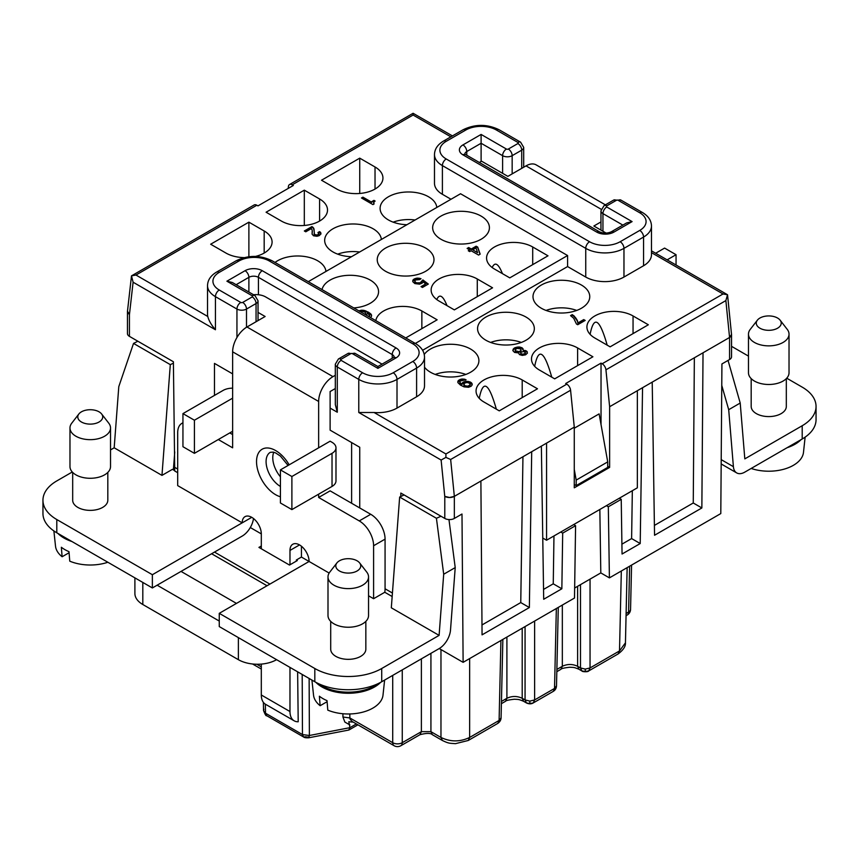 <?xml version="1.0" encoding="UTF-8"?>
<svg xmlns="http://www.w3.org/2000/svg" width="859" height="859" viewBox="0 0 859 859"><rect width="100%" height="100%" fill="white"/><g stroke="black" fill="none" stroke-linecap="round" stroke-linejoin="round"><path stroke-width="1.29" d="M606.411 505.672L608.322 506.778L621.229 499.337L622.056 554.023L640.213 543.543L631.612 538.572L621.905 544.177M619.318 498.231L621.229 499.337M574.274 428.233L599.12 413.888L607.721 461.884L576.185 480.095L574.274 469.422M454.347 518.439L454.347 496.362L449.558 497.501L444.79 496.362A6.754 3.898 180 0 0 454.347 496.362L480.89 481.04L482.06 634.855L529.359 607.538L531.7 451.705L541.363 446.132L543.693 599.271L561.85 588.78L562.688 533.128L575.584 525.676L574.499 598.036L463.119 662.343L461.992 514.026L454.347 518.439A6.754 3.898 180 0 1 444.79 518.439L400.831 493.055L400.777 496.513M599.442 231.823A5.401 3.125 120 0 0 596.737 232.091L462.947 154.845A5.401 3.125 -60 0 1 465.653 154.577L599.442 231.823C603.372 233.53 607.302 233.53 611.232 231.823L626.683 222.9L632.095 221.601L606.765 206.987A1.353 0.784 180 0 1 606.765 205.881L616.322 200.362A5.401 3.125 -120 0 0 613.627 200.093L620.939 200.093A5.401 3.125 -60 0 0 618.233 200.362A1.353 0.784 0 0 0 616.322 200.362M337.286 412.223L337.286 366.986A6.754 3.898 0 0 1 335.3 364.227L335.321 404.589L337.286 412.223L330.114 408.089L330.114 430.155L359.738 447.26L359.738 507.948L370.734 514.294A20.272 11.704 -120 0 1 385.068 539.13L385.068 588.78A20.272 11.704 -60 0 1 384.778 592.259L392.166 596.522M110.521 449.901L114.183 447.797L161.964 475.381L172.434 469.336L174.774 470.689M607.721 461.884L607.721 467.403L576.185 485.603L576.185 480.095M574.274 484.508L576.185 485.603M556.503 685.718L553.132 691.463L533.106 703.016L529.863 703.489L529.842 701.105L525.064 699.935L526.481 702.973L523.593 701.298L522.197 698.281C517.097 695.897 512.007 695.897 506.907 698.281L501.452 701.438M558.286 607.399L556.503 685.761C556.374 688.327 555.258 690.217 553.132 691.463L553.099 691.474M533.224 702.963L534.62 699.935L529.842 701.105M585.269 671.47L588.651 670.954L590.047 667.937L585.269 669.107L580.491 667.937L581.908 670.976L585.269 671.47L585.269 669.107M296.366 561.099L296.355 559.993L297.311 560.551L289.504 565.061L258.924 547.398L261.308 546.023M309.133 678.46L309.39 735.497L349.914 727.67L348.743 730.053L308.692 737.795L309.39 735.497L302.465 734.563L303.581 736.979L306.287 736.711M307.672 736.893L308.692 737.795C306.051 737.924 304.344 737.656 303.581 736.979L266.623 715.644L263.53 710.511L263.874 709.223M529.863 703.489L526.481 702.973M577.624 586.3L577.624 666.283L579.02 669.301L581.908 670.976M432.335 734.681L430.928 731.664L421.382 731.664L419.976 734.681C426.569 732.995 430.692 732.995 432.335 734.681L442.364 740.479L440.968 737.451L430.928 731.664L430.928 653.334M356.378 723.933L349.914 727.67L348.797 721.721L353.253 722.129M137.193 341.581L137.182 340.84M721.764 385.401L728.7 409.7L733.393 466.662A16.214 9.363 120 0 0 736.711 472.922A16.214 9.363 120 0 0 744.817 472.117L802.199 438.992A47.299 27.305 0 0 0 816.05 419.675L816.05 406.436A47.299 27.305 0 0 0 802.199 387.13L786.726 378.196M256.852 205.237L135.969 275.03L131.491 275.868L254.146 204.968A5.401 3.125 -120 0 1 256.852 205.237L257.968 205.881L293.327 185.469L292.21 184.825A5.401 3.125 -120 0 0 289.504 184.556A5.401 3.125 -120 0 0 288.42 186.51L288.194 188.422M351.621 442.568L351.621 503.267M541.363 446.132L546.56 443.126L546.56 540.225L542.759 538.035M134.895 577.871L134.895 593.472A27.026 15.602 0 0 0 142.809 604.511L142.809 582.434M608.322 506.778L609.407 577.882L720.798 513.575L721.925 363.948L729.57 359.534A6.754 3.898 0 0 0 731.546 356.775L731.546 334.709A6.754 3.898 0 0 0 731.503 334.258M573.672 524.581L575.584 525.676M561.85 588.78L553.25 583.819L553.969 535.952M560.777 532.022L562.688 533.128M543.543 589.424L553.25 583.819M642.553 387.71L609.632 406.715L605.939 369.832A5.401 3.125 60 0 0 602.148 363.765L723.031 293.971L727.541 294.755L731.524 334.495L729.57 337.469L703.027 352.791L701.857 507.959L654.547 535.264L652.217 382.126L642.553 387.71L640.213 543.543M609.407 577.882L600.806 572.91L599.84 509.473M621.325 570.999L619.511 650.929L618.115 653.946L588.619 670.976M394.109 745.719L352.383 721.624L350.161 719.337L349.86 717.952L392.713 742.691A6.754 3.898 120 0 0 394.109 745.719A6.754 6.754 0 0 0 400.863 745.719L419.976 734.681M729.57 359.534L729.57 337.469A6.754 3.898 0 0 0 731.546 334.709M439.228 648.545L463.119 662.343M253.502 518.535A16.214 9.363 120 0 1 242.195 536.091L214.482 552.09L269.909 584.088M211.615 553.744L267.042 585.752M236.461 603.405L181.034 571.407L157.143 585.194L219.26 621.057M127.497 311.076A6.754 3.898 0 0 0 127.454 311.538L127.454 333.603A6.754 3.898 0 0 0 129.43 336.363L173.389 361.746L174.731 471L177.695 472.697M261.308 548.783L261.308 533.89L250.302 527.533M329.137 573.05L301.445 557.061L296.355 559.993M289.977 667.4L289.977 711.542A20.272 11.704 -60 0 0 294.175 720.819A20.272 11.704 -60 0 0 298.202 721.764L297.633 671.824M637.346 390.705L637.346 487.815L546.56 540.225M214.482 395.398L214.482 363.4L232.639 373.88M652.217 382.126L703.027 352.791M127.454 311.538A6.754 3.898 0 0 0 129.43 314.297L127.476 311.269L131.491 275.846L133.102 282.214L215.437 329.749C211.378 325.046 208.823 320.632 207.792 316.499A27.026 15.602 180 0 1 207.524 314.297L207.524 285.607C207.674 280.109 210.68 275.599 216.554 272.099A5.401 3.125 60 0 1 219.26 272.367L238.856 261.05A21.625 12.488 0 0 1 269.436 261.05L412.782 343.815A21.625 12.488 180 0 1 412.782 361.467L393.186 372.774A21.625 12.488 0 0 1 362.605 372.774A5.401 3.125 120 0 0 358.783 379.399A27.026 15.602 0 0 0 397.008 379.399A5.401 3.125 -120 0 0 393.186 372.774M276.598 659.68L276.598 659.68A27.026 15.602 180 0 1 238.373 659.68L142.809 604.511M522.948 456.763L520.758 602.578L481.985 624.965M529.359 607.538L520.758 602.578M501.076 717.716L497.683 723.482M574.65 588.018L600.806 572.91M694.351 357.806L693.256 502.987L701.857 507.959M654.397 525.418L693.256 502.987M632.331 490.714L631.612 538.572M481.104 134.434L506.423 149.047A5.401 3.125 120 0 0 502.601 155.672L481.104 143.26L481.104 134.434L462.947 144.913A12.166 7.022 180 0 0 462.947 154.845M289.504 184.556L413.093 113.281L452.435 135.915M450.846 136.828L413.093 115.031L413.093 113.281M727.541 294.755L651.476 250.828M727.509 294.809L725.876 300.586L729.57 337.469M351.471 256.723A28.379 16.385 180 0 1 332.981 251.945A28.379 16.385 180 0 1 324.67 240.359A28.379 16.385 180 0 1 342.193 225.23A28.379 16.385 180 0 1 373.117 228.773A28.379 16.385 180 0 1 381.385 239.457M319.602 198.987A27.026 15.602 180 0 1 327.515 210.015A27.026 15.602 180 0 1 310.829 224.435A27.026 15.602 180 0 1 281.376 221.053L266.086 212.227L304.311 190.161L319.602 198.987L319.602 221.053M275.02 262.457A28.379 16.385 180 0 1 278.96 260.019A28.379 16.385 180 0 1 317.69 260.782A28.379 16.385 180 0 1 325.958 271.455M244.149 257.614A27.026 15.602 180 0 1 225.949 253.051L210.659 244.224L248.885 222.159L264.175 230.985A27.026 15.602 180 0 1 272.088 242.023A27.026 15.602 180 0 1 255.456 256.422M406.898 224.725A28.379 16.385 180 0 1 388.408 219.947A28.379 16.385 180 0 1 380.097 208.361A28.379 16.385 180 0 1 387.098 197.591A28.379 16.385 180 0 1 428.544 196.775A28.379 16.385 180 0 1 436.812 207.448M375.029 166.979A27.026 15.602 180 0 1 382.942 178.017A27.026 15.602 180 0 1 366.256 192.437A27.026 15.602 180 0 1 336.803 189.055L321.513 180.229L359.738 158.153L375.029 166.979L375.029 189.055M651.476 226.014C651.326 220.516 648.32 216.017 642.446 212.506A5.401 3.125 120 0 0 639.74 212.774A21.625 12.488 180 0 1 639.74 230.437A5.401 3.125 -120 0 1 643.563 237.052L643.563 265.742A27.026 15.602 180 0 0 651.476 254.704L651.476 226.014A27.026 15.602 180 0 1 643.563 237.052L623.967 248.358A27.026 15.602 0 0 1 585.741 248.358L442.396 165.604L442.396 194.295L450.996 199.256M442.396 194.295A27.026 15.602 180 0 1 434.482 183.257L434.482 154.566C434.633 149.069 437.65 144.57 443.523 141.059A5.401 3.125 60 0 1 446.218 141.327L465.814 130.02A5.401 3.125 -120 0 0 463.108 129.752L443.523 141.059M371.228 201.951L373.955 200.372L375.104 201.038L373.665 202.531L374.094 203.937L372.946 204.603L361.478 197.978L362.917 197.151L371.228 201.951L362.917 197.699L361.961 198.257M314.512 234.528L317.089 235.022L318.818 234.035L317.959 232.542L319.527 231.629L320.675 232.456L320.965 233.949L319.097 235.688L316.95 236.268L313.514 235.774L312.075 234.12L312.225 230.223L311.355 228.569L305.772 231.801L304.333 230.974L311.935 226.583L313.943 228.741L314.512 235.076L317.089 235.581L318.818 234.582L318.957 233.616M359.738 158.153L359.738 193.468M359.631 252.009A28.379 16.385 0 0 0 337.727 254.157M304.311 190.161L304.311 225.466M248.885 222.159L248.885 256.734M393.154 222.159A28.379 16.385 180 0 1 415.058 220.011M464.816 153.965A6.754 3.898 180 0 1 466.77 151.538L481.104 143.26L481.104 161.471M522.197 379.946A27.026 15.602 0 0 0 492.744 376.564A27.026 15.602 0 0 0 476.058 390.985A27.026 15.602 0 0 0 483.971 402.023L499.262 410.849L537.487 388.783L522.197 379.946L522.197 397.61M610.115 346.843L648.341 324.777L633.051 315.951A27.026 15.602 0 0 0 603.598 312.569A27.026 15.602 0 0 0 586.912 326.989A27.026 15.602 0 0 0 594.825 338.017L610.115 346.843M577.624 347.949A27.026 15.602 0 0 0 548.171 344.566A27.026 15.602 0 0 0 531.485 358.987A27.026 15.602 0 0 0 539.398 370.025L554.689 378.851L592.914 356.775L577.624 347.949L577.624 365.601M581.446 285.048A28.379 16.385 180 0 1 589.757 296.645A28.379 16.385 180 0 1 581.446 308.231A28.379 16.385 180 0 1 541.31 308.231A28.379 16.385 180 0 1 532.999 296.645A28.379 16.385 180 0 1 550.512 281.505A28.379 16.385 180 0 1 581.446 285.048M424.249 354.456A28.379 16.385 180 0 1 431.862 348.292A28.379 16.385 180 0 1 470.592 349.055A28.379 16.385 180 0 1 478.903 360.64A28.379 16.385 180 0 1 461.38 375.78A28.379 16.385 180 0 1 430.456 372.226A28.379 16.385 180 0 1 424.518 367.201M526.019 317.057A28.379 16.385 180 0 1 534.33 328.643A28.379 16.385 180 0 1 516.807 343.783A28.379 16.385 180 0 1 485.883 340.228A28.379 16.385 180 0 1 477.572 328.643A28.379 16.385 180 0 1 495.085 313.503A28.379 16.385 180 0 1 526.019 317.057M643.563 265.742L623.967 277.049L623.967 248.358A5.401 3.125 -120 0 0 620.144 241.744A21.625 12.488 0 0 1 589.564 241.744L446.218 158.979A21.625 12.488 180 0 1 446.218 141.327M308.284 281.655L460.553 193.747L567.584 255.531L567.584 266.569L585.741 277.049A27.026 15.602 0 0 0 623.967 277.049M567.584 266.569L422.607 350.279M412.782 361.467A5.401 3.125 -120 0 1 416.604 368.092A27.026 15.602 180 0 0 424.518 357.054L424.518 385.745A27.026 15.602 180 0 1 416.604 396.783L397.008 408.089L397.008 379.399L416.604 368.092L416.604 396.783M444.758 496.341L441.118 460.037L358.783 412.503L374.073 412.503A27.026 15.602 0 0 0 397.008 408.089M602.148 363.765L601.032 363.121L565.673 383.533L566.79 384.177A5.401 3.125 60 0 1 570.58 390.244L574.274 427.127L546.56 443.126M514.552 352.415L512.834 350.601L513.263 349.022L514.981 347.702L519.137 346.961L522.293 347.949L523.152 350.268L526.588 351.095L527.447 353.081L525.59 354.821L522.293 355.401L519.427 354.574L518.568 352.92L514.552 352.415M583.733 319.591L585.172 320.418L577.72 324.723L576.432 323.983L573.705 318.27L570.548 315.618L572.266 314.63L574.274 316.112L577.291 320.332L578 322.898L583.733 319.591L578 323.456L577.291 320.89L574.274 316.67L572.266 315.178L570.967 315.929M464.504 381.643L470.088 381.901L471.806 383.221L472.235 384.789L471.097 386.282L468.509 387.28L464.075 386.861L460.488 385.122L457.911 382.642L458.341 380.569L461.487 379.077L466.072 379.742L460.199 380.988L459.909 382.47L462.067 384.381L462.346 382.889L464.504 381.643L464.504 382.201L470.088 382.448L472.235 384.811M490.629 342.43A28.379 16.385 180 0 1 521.273 342.43M496.341 409.163C488.782 382.674 483.08 379.066 479.247 398.34M607.195 345.168C599.625 318.668 593.934 315.07 590.101 334.344M551.768 377.165C544.209 350.676 538.507 347.068 534.674 366.342M546.056 310.432A28.379 16.385 180 0 1 576.7 310.432M435.202 374.438A28.379 16.385 180 0 1 465.846 374.438M567.584 255.531L415.316 343.45M454.347 309.884L492.572 287.808L477.282 278.982A27.026 15.602 0 0 0 447.829 275.599A27.026 15.602 0 0 0 431.143 290.02A27.026 15.602 0 0 0 439.056 301.058L454.347 309.884M425.677 248.09A28.379 16.385 180 0 1 433.988 259.676A28.379 16.385 180 0 1 416.475 274.816A28.379 16.385 180 0 1 385.541 271.261A28.379 16.385 180 0 1 377.23 259.676A28.379 16.385 180 0 1 394.753 244.536A28.379 16.385 180 0 1 425.677 248.09M322.028 289.59A28.379 16.385 180 0 1 341.012 276.168A28.379 16.385 180 0 1 370.25 280.088A28.379 16.385 180 0 1 378.561 291.673A28.379 16.385 180 0 1 353.79 307.93M440.968 239.264A28.379 16.385 180 0 1 432.657 227.678A28.379 16.385 180 0 1 450.17 212.538A28.379 16.385 180 0 1 481.104 216.092A28.379 16.385 180 0 1 489.415 227.678A28.379 16.385 180 0 1 471.892 242.807A28.379 16.385 180 0 1 440.968 239.264M405.759 337.931L437.145 319.816L421.855 310.979A27.026 15.602 0 0 0 393.508 307.35A27.026 15.602 0 0 0 375.823 320.643M532.709 246.984A27.026 15.602 0 0 0 503.256 243.602A27.026 15.602 0 0 0 486.57 258.022A27.026 15.602 0 0 0 494.483 269.05L509.774 277.876L547.999 255.81L532.709 246.984L532.709 264.636M468.273 250.753L469.712 249.926L467.124 248.434L468.703 247.521L471.28 249.013L476.154 246.2L477.733 247.113L480.17 254.146L478.592 255.059L471.14 250.753L469.712 251.58L468.273 250.753M419.589 284.157L414.854 283.577L412.846 281.752L412.846 280.27L413.855 279.196L417.152 278.112L421.017 278.692L419.729 279.604L415.284 280.023L414.854 281.591L416.432 282.836L420.158 282.836L422.886 279.937L428.33 284.071L422.456 287.464L421.017 286.638L425.753 283.91L423.025 281.838L422.166 283.159L419.589 284.157M358.933 310.894L363.443 310.282L368.887 312.429L371.475 314.92L371.475 316.402L370.401 317.519M368.973 316.692L369.467 315.081L367.308 313.181L366.385 315.199M447.024 305.654C442.933 295.517 439.507 293.488 436.748 299.533M502.451 273.645C498.36 263.52 494.934 261.48 492.175 267.536M253.577 294.766A13.519 7.806 -0 0 1 265.614 296.913L382.051 364.141M377.896 368.361L352.577 353.747A5.401 3.125 -60 0 1 355.272 353.478L377.896 366.535L377.896 368.361L396.053 357.881A12.166 7.022 180 0 0 396.053 347.949L262.263 270.703A12.166 7.022 0 0 0 245.062 270.703L226.905 281.194L252.235 295.807A1.353 0.784 180 0 1 252.235 296.913L242.678 302.432A5.401 3.125 60 0 1 246.501 309.057L246.501 327.268M301.445 546.249L301.445 557.061M252.235 296.913A5.401 3.125 -120 0 1 256.057 303.538A6.754 3.898 180 0 0 258.033 300.779L254.93 295.539L232.317 282.482L226.905 281.194M454.347 496.362L450.653 459.49L445.907 457.396L441.118 460.037M480.89 481.04L531.7 451.705M574.274 427.127L574.274 487.815L609.632 467.403L609.632 406.715M601.032 363.121L601.032 424.55M609.632 467.403L607.721 466.297M374.073 412.503L445.907 453.971L445.907 457.396M273.774 452.253A20.272 11.704 -120 0 0 272.775 457.75A20.272 11.704 -120 0 0 280.421 476.799M72.274 471.988L56.801 480.922A47.299 27.305 -0 0 0 42.95 500.228L42.95 513.467A47.299 27.305 -0 0 0 56.801 532.784L152.365 587.953L152.365 574.714L242.195 522.852L177.695 485.614L177.695 432.646A20.272 11.704 60 0 1 181.893 423.358A20.272 11.704 60 0 1 182.946 422.864M42.95 500.228A47.299 27.305 -0 0 0 56.801 519.545L152.365 574.714M107.815 472.418L107.815 500.228A17.567 10.147 180 0 1 96.97 509.602A17.567 10.147 180 0 1 77.825 507.401A17.567 10.147 180 0 1 72.682 500.228L72.682 472.418M157.143 585.194L152.365 587.953M289.977 564.782L289.977 550.436A13.519 7.806 -120 0 1 292.779 544.252A13.519 7.806 -120 0 1 303.195 547.87A13.519 7.806 -120 0 1 309.09 561.475L219.26 613.337L219.26 626.576L314.823 681.745A47.299 27.305 -0 0 0 381.718 681.745L439.099 648.62A16.214 9.363 -60 0 0 450.513 629.991L455.216 567.595L448.967 519.566M365.837 621.379L365.837 649.2A17.567 10.147 180 0 1 354.992 658.563A17.567 10.147 180 0 1 335.848 656.373A17.567 10.147 180 0 1 330.704 649.2L330.704 621.379M359.738 507.948L330.114 490.854L318.646 497.468L359.266 520.919A20.272 11.704 60 0 1 373.601 545.744L373.601 598.712L368.543 595.792M219.26 613.337L314.823 668.506A47.299 27.305 -0 0 0 381.718 668.506L439.099 635.381L391.317 607.796L399.65 497.05L404.106 494.945M373.601 598.712L384.778 592.259M218.304 439.54L232.639 447.818L232.639 398.157L194.413 420.223L182.946 413.608L182.946 446.712L194.413 453.337L232.639 431.261M261.308 533.89A13.519 7.806 -120 0 0 255.413 520.286A13.519 7.806 -120 0 0 244.998 516.667A13.519 7.806 -120 0 0 242.195 522.852L251.751 517.333M294.175 720.819L265.506 704.273A20.272 11.704 120 0 1 261.308 694.995L261.308 664.093M318.646 497.468L318.646 494.161M291.888 476.509L291.888 509.612L280.421 502.987L280.421 469.884L291.888 476.509L332.025 453.327A13.519 7.806 180 0 0 335.987 447.818A13.519 7.806 180 0 0 332.025 442.299L330.114 441.193L318.646 447.818L318.646 401.464A20.272 11.704 -60 0 1 332.981 376.639L335.3 375.297M258.033 312.408L265.13 316.499L246.973 326.989A20.272 11.704 120 0 0 232.639 351.814L232.639 398.157M232.639 434.568L229.772 432.915M439.099 635.381L443.695 574.241L455.216 567.595M399.65 497.05L436.426 518.278L443.695 574.241M440.978 516.238L436.426 518.278M214.482 552.09L181.034 571.407M174.742 451.941L173.389 469.884M330.114 408.089L330.114 391.532L335.3 388.547M280.421 469.884L318.646 447.818M291.888 509.612L332.025 486.441A13.519 7.806 -0 0 0 335.987 480.922L335.987 447.818M114.183 447.797L118.789 386.647L133.532 343.407L137.87 341.238M133.532 343.407L170.307 364.635L173.411 363.164M232.639 388.15A13.519 7.806 180 0 0 223.082 390.437L182.946 413.608M194.413 420.223L194.413 453.337M161.964 475.381L170.307 364.635M748.479 356.109L731.546 346.338M786.318 378.615L786.318 406.436A17.567 10.147 180 0 1 775.473 415.81A17.567 10.147 180 0 1 756.328 413.608A17.567 10.147 180 0 1 751.185 406.436L751.185 378.615M728.045 360.415L740.211 403.043L744.817 458.878L802.199 425.742A47.299 27.305 0 0 0 816.05 406.436M605.391 204.85L536.156 164.874A20.272 11.704 120 0 0 526.019 165.884L507.862 176.363L481.577 161.191L479.343 162.48M606.186 233.133L593.87 226.014L600.967 221.923M655.653 253.244L664.587 248.09L676.054 254.704L676.054 265.023M667.121 259.869L676.054 254.704M740.211 403.043L728.7 409.7M780.133 320.182L787.252 329.384A20.272 11.704 180 0 1 789.024 334.162L789.024 372.785A20.272 11.704 180 0 1 776.504 383.597A20.272 11.704 180 0 1 754.417 381.052A20.272 11.704 180 0 1 748.479 372.785L748.479 334.162A20.272 11.704 180 0 1 750.24 329.384L757.37 320.182A12.466 7.194 180 0 1 777.567 318.034A12.466 7.194 180 0 1 780.133 320.182A12.466 7.194 180 0 1 775.817 329.051A12.466 7.194 180 0 1 759.936 328.213A12.466 7.194 180 0 1 757.37 320.182M789.024 334.162A20.272 11.704 180 0 1 776.504 344.974A20.272 11.704 180 0 1 754.417 342.43A20.272 11.704 180 0 1 748.479 334.162M787.048 447.732A37.162 21.454 0 0 0 801.093 439.625M751.153 468.456A34.8 20.09 0 0 0 803.487 452.371L805.119 437.134M359.653 562.946L366.782 572.137A20.272 11.704 180 0 1 368.543 576.915L368.543 615.538A20.272 11.704 180 0 1 356.034 626.351A20.272 11.704 180 0 1 333.936 623.817A20.272 11.704 180 0 1 327.998 615.538L327.998 576.915A20.272 11.704 180 0 1 329.77 572.137L336.889 562.946A12.466 7.194 180 0 1 357.086 560.798A12.466 7.194 180 0 1 359.653 562.946A12.466 7.194 180 0 1 355.347 571.815A12.466 7.194 180 0 1 339.455 570.977A12.466 7.194 180 0 1 336.889 562.946M368.543 576.915A20.272 11.704 180 0 1 356.034 587.728A20.272 11.704 180 0 1 333.936 585.194A20.272 11.704 180 0 1 327.998 576.915M377.702 683.818A37.162 21.454 180 0 1 321.996 685.89A37.162 21.454 180 0 1 318.839 683.818M315.887 682.336A37.162 21.454 0 0 0 318.453 684.623A37.162 21.454 0 0 0 321.996 686.985A37.162 21.454 0 0 0 380.655 682.336M311.924 680.07L313.535 695.135A34.8 20.09 0 0 0 320.139 705.711L319.376 696.219A35.863 20.702 0 0 0 322.909 698.592A35.863 20.702 0 0 0 327.021 700.633L327.784 710.125A34.8 20.09 0 0 0 363.089 712.068A34.8 20.09 0 0 0 383.007 695.135L384.617 680.07M327.107 701.696L320.139 705.711M101.63 413.984L108.76 423.176A20.272 11.704 180 0 1 110.521 427.954L110.521 466.577A20.272 11.704 180 0 1 98.012 477.389A20.272 11.704 180 0 1 75.914 474.855A20.272 11.704 180 0 1 69.976 466.577L69.976 427.954A20.272 11.704 180 0 1 71.748 423.176L78.867 413.984A12.466 7.194 180 0 1 99.064 411.826A12.466 7.194 180 0 1 101.63 413.984A12.466 7.194 180 0 1 97.325 422.843A12.466 7.194 180 0 1 81.433 422.005A12.466 7.194 180 0 1 78.867 413.984M110.521 427.954A20.272 11.704 180 0 1 98.012 438.766A20.272 11.704 180 0 1 75.914 436.232A20.272 11.704 180 0 1 69.976 427.954M57.907 533.418A37.162 21.454 0 0 0 60.431 535.651A37.162 21.454 0 0 0 63.974 538.024A37.162 21.454 0 0 0 71.952 541.524M53.881 530.937L55.513 546.163A34.8 20.09 0 0 0 62.116 556.75L61.354 547.258A35.863 20.702 0 0 0 64.887 549.631A35.863 20.702 0 0 0 68.999 551.671L69.762 561.163A34.8 20.09 0 0 0 107.847 562.258M69.085 552.724L62.116 556.75M364.957 314.373L365.59 313.181L365.021 312.182L362.434 311.355L360.372 311.72M476.015 247.94L472.718 249.84L477.593 252.653L476.015 247.94M467.607 248.713L468.703 248.079L471.28 249.561L476.154 246.748L477.733 247.66L480.009 254.232M468.756 251.021L469.712 249.926M472.718 249.84L477.593 252.653M477.733 247.113L477.733 247.66M476.154 246.2L476.154 246.748M471.28 249.013L471.28 249.561M468.703 247.521L468.703 248.079M412.717 281.215L415.423 279.003L420.459 279.089M421.501 286.917L425.753 283.91M421.597 281.237L422.886 280.485L427.922 284.308M414.714 281.183L415.284 282.718L418.15 283.717L420.878 282.976L421.597 281.183M422.886 279.937L422.886 280.485M421.447 281.752L421.447 282.31M420.878 282.418L420.878 282.976M420.158 282.836L420.158 283.384M419.16 283.083L419.16 283.631M418.15 283.159L418.15 283.717M417.431 283.083L417.431 283.631M416.432 282.836L416.432 283.384M415.284 282.171L415.284 282.718M414.854 281.591L414.854 282.139M419.868 278.359L419.868 278.917M419.009 278.198L419.009 278.745M418.011 278.112L418.011 278.67M417.152 278.112L417.152 278.67M416.432 278.198L416.432 278.745M415.423 278.445L415.423 279.003M414.564 278.778L414.564 279.325M413.855 279.196L413.855 279.744M413.276 279.69L413.276 280.238M412.846 280.27L412.846 280.818M359.492 311.226L365.3 311.248L368.887 312.987L371.614 315.5M369.306 316.885L369.606 315.5M365.268 314.555L365.59 313.181M365.451 313.76L365.451 314.308M369.467 316.08L369.467 316.627M371.475 314.92L371.475 315.468M371.185 314.415L371.185 314.974M370.755 313.836L370.755 314.394M370.036 313.256L370.036 313.814M368.887 312.429L368.887 312.987M367.738 311.774L367.738 312.322M366.31 311.108L366.31 311.656M365.3 310.7L365.3 311.248M364.302 310.443L364.302 311.001M363.443 310.282L363.443 310.829M362.434 310.196L362.434 310.754M361.575 310.196L361.575 310.754M360.866 310.282L360.866 310.829M359.857 310.529L359.857 311.076M463.785 384.381L465.213 385.874L467.94 386.12L470.088 384.875L469.658 383.307L467.081 382.47L464.354 383.221L463.924 385.347L466.942 386.754L469.658 386.002L470.238 384.295M520.575 348.947L517.279 348.367L515.271 349.527L515.271 350.687L518.997 351.675L521.005 350.515L520.575 348.947M525.45 352.748L523.872 351.514L521.145 352.093L520.715 353.328L522.143 354.155L524.301 353.908L525.45 352.748L524.87 354.133L522.863 354.788L521.005 354.209L520.575 352.92M374.664 201.339L373.955 200.931L371.228 202.499M373.794 204.109L373.665 203.025M373.955 200.372L373.955 200.931M362.917 197.151L362.917 197.699M304.816 231.243L311.935 227.141L313.514 228.376L314.19 230.974M312.096 234.174L312.365 231.468M318.431 232.821L319.527 232.188L320.965 233.949M314.083 233.788L314.512 235.076M315.092 234.861L315.092 235.409M314.222 234.196L314.222 234.754M314.083 229.643L314.083 230.201M313.943 228.741L313.943 229.289M313.514 227.828L313.514 228.376M312.794 227.077L312.794 227.635M311.935 226.583L311.935 227.141M312.225 232.542L312.225 233.09M320.675 232.456L320.675 233.014M320.106 231.962L320.106 232.521M319.527 231.629L319.527 232.188M318.818 234.035L318.818 234.582M318.388 234.443L318.388 235.001M317.809 234.775L317.809 235.334M317.089 235.022L317.089 235.581M316.38 235.108L316.38 235.656M315.661 235.022L315.661 235.581M523.228 349.881L521.574 348.088L517.709 347.508L514.122 348.754L512.834 350.601M527.447 353.081L526.588 351.642L523.152 350.268M515.121 350.107L515.701 351.642L517.988 352.308L520.425 351.567L521.145 349.935M515.271 350.687L515.271 351.234M515.701 351.095L515.701 351.642M516.27 351.428L516.27 351.975M516.989 351.675L516.989 352.222M517.988 351.761L517.988 352.308M518.997 351.675L518.997 352.222M519.856 351.342L519.856 351.9M520.425 351.009L520.425 351.567M521.005 350.515L521.005 351.073M520.715 353.328L520.715 353.887M521.005 353.661L521.005 354.209M521.574 353.994L521.574 354.542M522.143 354.155L522.143 354.713M522.863 354.241L522.863 354.788M523.582 354.155L523.582 354.713M524.301 353.908L524.301 354.466M524.87 353.575L524.87 354.133M525.3 353.167L525.3 353.715M527.168 351.589L527.168 352.147M526.588 351.095L526.588 351.642M526.019 350.762L526.019 351.32M525.16 350.429L525.16 350.987M523.722 350.268L523.722 350.816M523.013 348.7L523.013 349.248M522.293 347.949L522.293 348.507M521.574 347.541L521.574 348.088M520.286 347.122L520.286 347.67M519.137 346.961L519.137 347.508M517.709 346.961L517.709 347.508M516.409 347.208L516.409 347.755M514.981 347.702L514.981 348.249M514.122 348.196L514.122 348.754M513.263 349.022L513.263 349.581M584.689 320.697L583.733 320.139M572.266 314.63L572.266 315.178M574.274 316.112L574.274 316.67M575.713 317.776L575.713 318.324M576.432 318.85L576.432 319.398M577.291 320.332L577.291 320.89M578 322.898L578 323.456M462.067 384.102L464.504 382.201M459.769 382.062L460.338 383.608L462.067 384.381M457.772 382.094L460.488 379.882L465.557 380.043M463.924 384.789L463.924 385.347M464.354 385.369L464.354 385.927M465.213 385.874L465.213 386.421M466.222 386.12L466.222 386.668M466.942 386.196L466.942 386.754M467.94 386.12L467.94 386.668M468.939 385.874L468.939 386.421M469.658 385.455L469.658 386.002M470.088 384.875L470.088 385.423M465.503 381.396L465.503 381.954M463.645 381.976L463.645 382.534M462.926 382.395L462.926 382.942M462.346 382.889L462.346 383.436M460.338 383.05L460.338 383.608M459.909 382.47L459.909 383.028M464.934 379.248L464.934 379.796M464.075 379.077L464.075 379.635M463.065 379.002L463.065 379.549M462.206 379.002L462.206 379.549M461.487 379.077L461.487 379.635M460.488 379.334L460.488 379.882M459.769 379.581L459.769 380.129M458.77 380.161L458.77 380.709M458.341 380.569L458.341 381.128M457.911 381.149L457.911 381.707M472.096 383.715L472.096 384.263M471.806 383.221L471.806 383.769M471.237 382.556L471.237 383.114M470.088 381.901L470.088 382.448M468.939 381.568L468.939 382.115M468.08 381.396L468.08 381.954M467.081 381.321L467.081 381.868M466.222 381.321L466.222 381.868M506.907 637.056L506.907 698.281L505.511 701.298C505.854 700.536 508.829 699.849 514.444 699.237C518.428 699.516 518.353 699.076 523.593 701.298M522.197 628.23L522.197 698.281L525.064 699.935L525.064 626.576M622.861 225.101L602.943 213.601A5.401 3.125 -60 0 1 606.765 206.987M562.334 605.058L562.334 666.283L556.879 669.429M580.491 584.646L580.491 667.937L577.624 666.283C572.524 663.9 567.423 663.9 562.334 666.283L560.938 669.301C561.281 668.538 564.256 667.851 569.871 667.239C573.855 667.518 573.78 667.067 579.02 669.301L579.02 669.301M629.626 566.21L628.584 612.027A6.754 3.898 60 0 1 627.188 615.055A6.754 6.754 0 0 0 630.56 609.353A6.754 3.898 -178.7 0 1 628.584 612.027L626.114 613.455M500.915 640.524L499.1 720.443L469.637 737.451L468.241 740.479L455.442 743.669C449.461 743.185 449.042 743.658 442.364 740.479M469.637 658.574L469.637 737.451C460.08 742.026 450.524 742.026 440.968 737.451L440.968 649.554M256.83 664.243L261.308 666.831M556.342 608.516L554.527 688.446L534.62 699.935L534.62 621.057M302.196 674.465L302.465 734.563L265.506 713.217L265.345 704.176M618.115 653.946L618.115 653.946C623.247 650.113 625.685 646.408 625.449 642.833L619.511 650.929L590.047 667.937L590.047 579.127M342.924 713.743L342.934 717.018L349.86 717.952L349.838 713.958M392.423 593.032L385.068 588.78M721.206 459.629L733.393 466.662M392.713 675.399L392.713 742.691A6.754 4.005 180 0 0 402.259 742.691A6.754 3.898 60 0 1 400.863 745.719M421.382 658.853L421.382 731.664L402.259 742.691L402.259 669.891M349.935 724.964L344.867 722.075L342.934 717.018M444.79 496.362L444.79 518.439M358.783 412.503L358.783 379.399L337.286 366.986A5.401 3.125 120 0 1 341.109 360.361L362.605 372.774M177.695 469.057L174.978 467.489M129.43 336.363L129.43 314.297M238.373 637.614L238.373 659.68M462.947 144.913A5.401 3.125 -120 0 1 466.77 151.538L466.77 155.221M521.714 168.364L521.714 150.153L512.157 155.672L512.157 173.883M523.7 167.215L523.7 147.394A6.754 3.898 0 0 1 521.714 150.153A5.401 3.125 -120 0 0 517.891 143.539L508.335 149.047A5.401 3.125 60 0 1 512.157 155.672A6.754 3.898 0 0 1 502.601 155.672L502.601 173.325M606.765 205.881A5.401 3.125 60 0 0 604.07 205.612L600.967 210.842A6.754 3.898 180 0 0 602.943 213.601L602.943 231.264M517.891 143.539A1.353 0.784 0 0 0 517.891 142.433L496.395 130.02A5.401 3.125 -60 0 1 499.1 129.752C487.107 123.943 475.102 123.943 463.108 129.752M517.891 142.433A5.401 3.125 -60 0 1 520.597 142.165L499.1 129.752M413.093 115.031L292.21 184.825M135.969 275.03L207.792 316.499M639.74 230.437L620.144 241.744M639.74 212.774L618.233 200.362M596.737 232.091A12.166 7.022 0 0 0 613.938 232.091L632.095 221.601M506.423 149.047A1.353 0.784 0 0 0 508.335 149.047M496.395 130.02A21.625 12.488 0 0 0 465.814 130.02M264.175 230.985L264.175 253.051M605.939 369.832L725.876 300.586M723.031 293.971L651.476 252.653M445.907 453.971L566.79 384.177M633.051 315.951L633.051 333.603M477.282 278.982L477.282 296.645M611.232 231.823A5.401 3.125 60 0 1 613.938 232.091M421.855 328.643L421.855 310.979M589.564 241.744A5.401 3.125 -60 0 0 585.741 248.358L585.741 277.049M446.218 158.979A5.401 3.125 -60 0 0 442.396 165.604A27.026 15.602 180 0 1 434.482 154.566M129.473 314.319L133.102 282.214M236.944 337.512L236.944 309.057A6.754 3.898 0 0 0 246.501 309.057L256.057 303.538L256.057 321.738M215.437 329.749L215.437 296.645A5.401 3.125 120 0 1 219.26 290.02L240.767 302.432A5.401 3.125 120 0 0 236.944 309.057L215.437 296.645A27.026 15.602 180 0 1 207.524 285.607M258.441 294.755L258.441 277.328L392.23 354.574L392.23 358.257M335.3 364.227L338.403 358.998A5.401 3.125 60 0 1 341.109 359.266A1.353 0.784 0 0 0 341.109 360.361M219.26 290.02A21.625 12.488 180 0 1 219.26 272.367M240.767 302.432A1.353 0.784 0 0 0 242.678 302.432M352.577 353.747A1.353 0.784 0 0 0 350.665 353.747A5.401 3.125 -120 0 0 347.959 353.478L355.272 353.478M341.109 359.266L350.665 353.747M216.554 272.099L236.15 260.782A5.401 3.125 60 0 1 238.856 261.05M269.436 261.05A5.401 3.125 -60 0 1 272.131 260.782L415.477 343.546A5.401 3.125 120 0 0 412.782 343.815M377.896 366.535L393.347 357.612A5.401 3.125 60 0 1 396.053 357.881M396.053 347.949A5.401 3.125 -60 0 0 392.23 354.574A6.754 3.898 180 0 1 394.184 357M248.885 292.049L248.885 277.328A6.754 3.898 0 0 1 258.441 277.328A5.401 3.125 -60 0 1 262.263 270.703M236.139 284.694L248.885 277.328A5.401 3.125 -120 0 0 245.062 270.703M254.93 295.539A5.401 3.125 120 0 0 252.235 295.807M570.58 390.244L450.653 459.49M56.801 519.545L56.801 532.784M373.601 545.744L385.068 539.13M359.266 520.919L370.734 514.294M289.161 464.837A27.026 15.602 -120 0 0 258.13 453.702A27.026 15.602 -120 0 0 256.53 461.605A27.026 15.602 -120 0 0 280.421 496.77M261.308 694.995L289.977 711.542M232.639 351.814L318.646 401.464M288.087 465.46L280.431 456.086L275.653 452.94L273.194 452.113L270.284 452.328A20.272 11.704 -120 0 0 267.289 455.678A20.272 11.704 -120 0 0 266.086 461.605A20.272 11.704 -120 0 0 280.421 486.441M289.977 550.436L299.533 544.917M314.823 668.506L314.823 681.745M381.718 668.506L381.718 681.745M246.973 326.989L332.981 376.639M332.025 453.327L332.025 486.441M802.199 425.742L802.199 438.992M601.182 209.274L526.019 165.884M631.569 565.082L630.56 609.353M501.398 703.671L505.511 701.298M556.825 671.674L560.938 669.301M252.546 663.986L261.308 669.043M266.623 715.644C266.107 716.234 265.077 714.527 263.53 710.511L263.38 702.361M533.106 703.016C531.249 704.101 529.058 704.101 526.567 703.016M736.711 472.922L721.173 463.946M626.061 615.699L627.188 615.055M627.145 567.638L625.449 642.833M349.055 729.935L357.913 724.824M502.859 639.397L501.076 717.77C501.001 720.057 499.874 721.957 497.705 723.461L468.241 740.479M588.544 671.019C588.522 671.985 582.273 671.974 581.983 671.019M523.7 147.394L520.597 142.165M600.967 210.842L600.967 230.115M464.794 154.298L465.653 154.577M642.446 212.506L620.939 200.093M604.07 205.612L613.627 200.093M236.15 260.782C248.144 254.973 260.137 254.973 272.131 260.782M424.518 357.054C424.367 351.556 421.35 347.047 415.477 343.546M394.206 357.333L393.347 357.612M258.033 300.779L258.033 320.6M338.403 358.998L347.959 353.478M182.946 422.757L181.893 423.358"/></g></svg>
